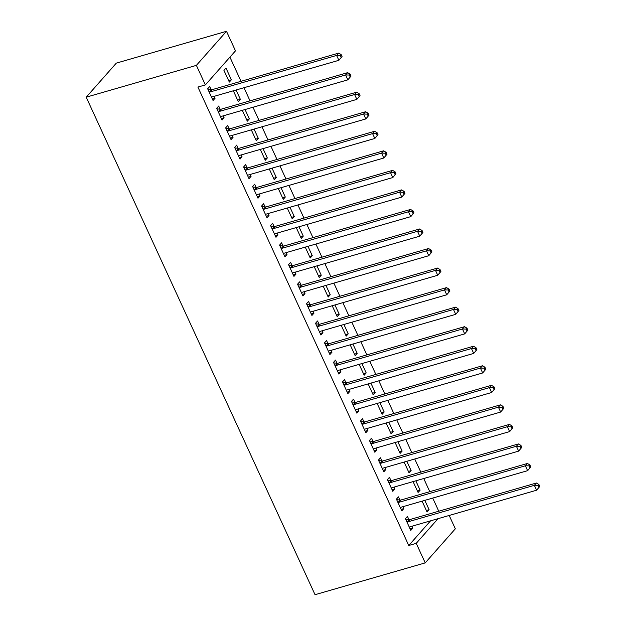 <?xml version="1.0" encoding="UTF-8"?>
<svg xmlns="http://www.w3.org/2000/svg" width="626" height="626" viewBox="0 0 626 626"><rect width="100%" height="100%" fill="white"/><g stroke="black" fill="none" stroke-linecap="round" stroke-linejoin="round"><path stroke-width="0.94" d="M438.771 511.215L432.73 498.077M429.788 491.676L423.739 478.53M420.797 472.137L414.756 458.991M411.814 452.598L405.765 439.452M402.823 433.051L396.774 419.913M393.832 413.512L387.791 400.366M384.849 393.973L378.8 380.827M375.858 374.426L369.817 361.288M366.867 354.887L360.826 341.749M357.884 335.348L351.835 322.202M348.893 315.809L342.852 302.663M339.91 296.262L333.861 283.124M330.919 276.723L324.871 263.585M321.928 257.184L315.887 244.038M312.945 237.645L306.897 224.499M303.954 218.098L297.913 204.96M294.971 198.559L288.922 185.413M285.98 179.02L279.932 165.874M276.989 159.481L270.948 146.335M268.006 139.934L261.958 126.796M259.015 120.395L252.974 107.249M250.024 100.856L243.983 87.71M241.041 81.31L229.922 57.138M449.186 515.456L455.329 528.813L425.218 562.884L416.227 543.345L438.028 518.68M430.555 520.84L408.762 545.496L197.902 87.061L205.375 84.909L235.486 50.839L226.495 31.3L116.326 63.116L86.216 97.186L315.042 594.7L425.218 562.884M415.82 480.823L420.116 490.166L418.082 492.466L413.09 481.613M399.904 500.017L398.449 496.856L396.415 499.157L401.806 510.879L403.84 508.578L402.964 506.669M397.846 441.737L402.142 451.08L400.108 453.38L395.116 442.527M381.93 460.932L380.475 457.77L378.44 460.071L383.832 471.801L385.866 469.492L384.99 467.591M379.872 402.659L384.168 412.002L382.134 414.302L377.142 403.441M363.949 421.854L362.501 418.692L360.466 420.993L365.858 432.715L367.892 430.414L367.016 428.505M361.898 363.573L366.194 372.916L364.16 375.217L359.167 364.363M345.975 382.768L344.519 379.606L342.485 381.907L347.876 393.629L349.911 391.328L349.034 389.427M343.917 324.495L348.22 333.838L346.178 336.139L341.186 325.277M328.001 343.69L326.545 340.521L324.511 342.829L329.902 354.551L331.936 352.25L331.06 350.341M325.943 285.409L330.238 294.752L328.204 297.053L323.212 286.199M310.026 304.604L308.571 301.442L306.537 303.743L311.928 315.465L313.962 313.164L313.086 311.263M307.969 246.331L312.264 255.674L310.23 257.975L305.238 247.113M292.052 265.526L290.597 262.357L288.563 264.665L293.954 276.387L295.988 274.086L295.112 272.177M289.995 207.245L294.29 216.588L292.256 218.889L287.264 208.035M274.071 226.44L272.615 223.279L270.581 225.579L275.98 237.301L278.014 235L277.13 233.099M272.013 168.159L276.316 177.502L274.282 179.811L269.282 168.95M256.097 187.362L254.641 184.193L252.607 186.493L257.998 198.223L260.033 195.922L259.156 194.013M254.039 129.081L258.335 138.424L256.3 140.725L251.308 129.872M238.123 148.276L236.667 145.115L234.633 147.415L240.024 159.137L242.059 156.836L241.182 154.927M236.065 89.995L240.361 99.338L238.326 101.647L233.334 90.786M220.149 109.19L218.693 106.029L216.659 108.329L222.05 120.059L224.085 117.758L223.208 115.849M211.158 89.651L209.702 86.49L207.668 88.79L213.059 100.512L215.094 98.212L214.217 96.31M225.978 68.078L223.944 70.378L229.335 82.1L231.377 79.799L225.978 68.078M229.132 128.737L227.676 125.568L225.642 127.876L231.033 139.598L233.068 137.297L232.191 135.388M245.056 109.542L249.351 118.885L247.317 121.186L242.325 110.325M247.106 167.815L245.658 164.654L243.624 166.954L249.015 178.684L251.049 176.375L250.173 174.474M263.03 148.62L267.325 157.963L265.291 160.264L260.299 149.411M265.088 206.901L263.632 203.74L261.598 206.04L266.989 217.762L269.024 215.461L268.147 213.552M281.004 187.706L285.3 197.049L283.265 199.35L278.273 188.496M283.062 245.979L281.606 242.818L279.572 245.118L284.963 256.848L286.998 254.539L286.121 252.638M298.978 226.784L303.274 236.127L301.239 238.428L296.247 227.574M301.036 285.065L299.58 281.903L297.546 284.204L302.937 295.926L304.972 293.625L304.095 291.716M316.952 265.87L321.255 275.213L319.221 277.514L314.229 266.66M319.01 324.143L317.554 320.981L315.52 323.282L320.919 335.012L322.953 332.711L322.077 330.802M334.933 304.948L339.229 314.291L337.195 316.6L332.203 305.738M336.991 363.229L335.536 360.067L333.501 362.368L338.893 374.09L340.927 371.789L340.051 369.88M352.907 344.034L357.203 353.377L355.169 355.678L350.177 344.824M354.965 402.307L353.51 399.145L351.476 401.446L356.867 413.176L358.901 410.875L358.025 408.966M370.882 383.112L375.177 392.455L373.143 394.763L368.151 383.902M372.94 441.393L371.484 438.231L369.45 440.532L374.841 452.254L376.875 449.953L375.999 448.052M388.856 422.198L393.159 431.541L391.125 433.841L386.125 422.988M390.914 480.478L389.458 477.309L387.424 479.61L392.823 491.34L394.857 489.039L393.973 487.13M406.837 461.276L411.133 470.627L409.099 472.927L404.106 462.066M408.895 519.557L407.44 516.395L405.405 518.696L410.797 530.418L412.831 528.117L411.955 526.216M424.811 500.362L429.107 509.705L427.073 512.005L422.08 501.152M408.762 545.496L416.227 543.345M205.375 84.909L196.384 65.362L86.216 97.186M226.495 31.3L196.384 65.362M212.363 99.002L215.094 98.212M228.646 80.59L231.377 79.799M221.354 118.541L224.085 117.758M237.63 100.129L240.361 99.338M230.345 138.088L233.068 137.297M246.621 119.668L249.351 118.885M239.328 157.627L242.059 156.836M255.604 139.215L258.335 138.424M248.319 177.166L251.049 176.375M264.595 158.754L267.325 157.963M257.302 196.705L260.033 195.922M273.585 178.293L276.316 177.502M266.293 216.252L269.024 215.461M282.569 197.839L285.3 197.049M275.284 235.791L278.014 235M291.56 217.379L294.29 216.588M284.267 255.33L286.998 254.539M300.543 236.918L303.274 236.127M293.258 274.877L295.988 274.086M309.534 256.457L312.264 255.674M302.241 294.416L304.972 293.625M318.524 276.003L321.255 275.213M311.232 313.955L313.962 313.164M327.508 295.542L330.238 294.752M320.222 333.494L322.953 332.711M336.498 315.081L339.229 314.291M329.206 353.041L331.936 352.25M345.489 334.62L348.22 333.838M338.196 372.58L340.927 371.789M354.472 354.167L357.203 353.377M347.187 392.119L349.911 391.328M363.463 373.706L366.194 372.916M356.171 411.658L358.901 410.875M372.447 393.245L375.177 392.455M365.161 431.204L367.892 430.414M381.437 412.792L384.168 412.002M374.145 450.743L376.875 449.953M390.428 432.331L393.159 431.541M383.135 470.282L385.866 469.492M399.411 451.87L402.142 451.08M392.126 489.822L394.857 489.039M408.402 471.409L411.133 470.627M401.11 509.368L403.84 508.578M417.385 490.956L420.116 490.166M410.1 528.907L412.831 528.117M426.376 510.495L429.107 509.705M342.054 56.528L341.154 54.572L340.341 55.495L341.24 57.451L342.054 56.528L338.877 60.307L212.457 96.819A2.23 1.855 -138.5 0 0 211.831 97.155L211.604 97.351M341.24 57.451L338.877 60.307L336.624 55.424L338.666 53.116L212.245 89.628A2.23 1.855 -138.5 0 1 211.486 89.69L207.895 89.291M209.123 91.952L209.452 91.991A2.23 1.855 -138.5 0 0 210.211 91.928L336.624 55.424L340.341 55.495M341.154 54.572L338.666 53.116M351.037 76.067L350.137 74.118L349.324 75.034L350.224 76.99L351.037 76.067L347.86 79.846L221.447 116.358A2.23 1.855 -138.5 0 0 220.814 116.702L220.595 116.898M350.224 76.99L347.86 79.846L345.615 74.963L347.649 72.663L221.236 109.167A2.23 1.855 -138.5 0 1 220.469 109.229L216.886 108.83M218.114 111.498L218.435 111.53A2.23 1.855 -138.5 0 0 219.202 111.475L345.615 74.963L349.324 75.034M350.137 74.118L347.649 72.663M360.028 95.614L359.128 93.657L358.315 94.581L359.214 96.529L360.028 95.614L356.851 99.385L230.438 135.897A2.23 1.855 -138.5 0 0 229.805 136.241L229.585 136.437M359.214 96.529L356.851 99.385L354.606 94.503L356.64 92.202L230.219 128.713A2.23 1.855 -138.5 0 1 229.46 128.768L225.876 128.377M227.097 131.037L227.426 131.069A2.23 1.855 -138.5 0 0 228.185 131.014L354.606 94.503L358.315 94.581M359.128 93.657L356.64 92.202M369.019 115.153L368.119 113.196L367.305 114.12L368.205 116.076L369.019 115.153L365.834 118.932L239.422 155.436A2.23 1.855 -138.5 0 0 238.788 155.78L238.569 155.976M368.205 116.076L365.834 118.932L363.589 114.042L365.623 111.741L239.21 148.252A2.23 1.855 -138.5 0 1 238.451 148.315L234.86 147.916M236.088 150.576L236.417 150.616A2.23 1.855 -138.5 0 0 237.176 150.553L363.589 114.042L367.305 114.12M368.119 113.196L365.623 111.741M378.002 134.692L377.102 132.735L376.289 133.659L377.188 135.615L378.002 134.692L374.825 138.471L248.412 174.983A2.23 1.855 -138.5 0 0 247.779 175.319L247.56 175.515M377.188 135.615L374.825 138.471L372.58 133.588L374.614 131.28L248.201 167.791A2.23 1.855 -138.5 0 1 247.434 167.854L243.85 167.455M245.071 170.115L245.4 170.155A2.23 1.855 -138.5 0 0 246.167 170.092L372.58 133.588L376.289 133.659M377.102 132.735L374.614 131.28M386.993 154.231L386.093 152.282L385.28 153.198L386.179 155.154L386.993 154.231L383.816 158.01L257.396 194.522A2.23 1.855 -138.5 0 0 256.77 194.866L256.543 195.062M386.179 155.154L383.816 158.01L381.57 153.127L383.605 150.827L257.184 187.331A2.23 1.855 -138.5 0 1 256.425 187.393L252.841 186.994M254.062 189.662L254.391 189.694A2.23 1.855 -138.5 0 0 255.15 189.639L381.57 153.127L385.28 153.198M386.093 152.282L383.605 150.827M395.976 173.778L395.084 171.821L394.27 172.745L395.162 174.693L395.976 173.778L392.799 177.549L266.386 214.061A2.23 1.855 -138.5 0 0 265.753 214.405L265.534 214.601M395.162 174.693L392.799 177.549L390.554 172.666L392.588 170.366L266.175 206.877A2.23 1.855 -138.5 0 1 265.408 206.932L261.825 206.541M263.053 209.201L263.374 209.24A2.23 1.855 -138.5 0 0 264.141 209.178L390.554 172.666L394.27 172.745M395.084 171.821L392.588 170.366M404.967 193.317L404.067 191.36L403.254 192.284L404.153 194.24L404.967 193.317L401.79 197.096L275.377 233.6A2.23 1.855 -138.5 0 0 274.744 233.944L274.524 234.14M404.153 194.24L401.79 197.096L399.545 192.205L401.579 189.905L275.158 226.416A2.23 1.855 -138.5 0 1 274.399 226.479L270.815 226.08M272.036 228.74L272.365 228.78A2.23 1.855 -138.5 0 0 273.124 228.717L399.545 192.205L403.254 192.284M404.067 191.36L401.579 189.905M413.958 212.856L413.058 210.899L412.244 211.823L413.144 213.779L413.958 212.856L410.781 216.635L284.36 253.147A2.23 1.855 -138.5 0 0 283.727 253.491L283.508 253.679M413.144 213.779L410.781 216.635L408.528 211.752L410.562 209.452L284.149 245.955A2.23 1.855 -138.5 0 1 283.39 246.018L279.799 245.619M281.027 248.279L281.356 248.319A2.23 1.855 -138.5 0 0 282.115 248.256L408.528 211.752L412.244 211.823M413.058 210.899L410.562 209.452M422.941 232.395L422.041 230.446L421.228 231.362L422.127 233.318L422.941 232.395L419.764 236.174L293.351 272.686A2.23 1.855 -138.5 0 0 292.718 273.03L292.498 273.226M422.127 233.318L419.764 236.174L417.519 231.291L419.553 228.991L293.14 265.502A2.23 1.855 -138.5 0 1 292.373 265.557L288.789 265.158M290.018 267.826L290.339 267.858A2.23 1.855 -138.5 0 0 291.106 267.803L417.519 231.291L421.228 231.362M422.041 230.446L419.553 228.991M431.932 251.942L431.032 249.985L430.218 250.909L431.118 252.857L431.932 251.942L428.755 255.721L302.335 292.225A2.23 1.855 -138.5 0 0 301.709 292.569L301.482 292.765M431.118 252.857L428.755 255.721L426.509 250.83L428.544 248.53L302.123 285.041A2.23 1.855 -138.5 0 1 301.364 285.104L297.78 284.705M299.001 287.365L299.33 287.404A2.23 1.855 -138.5 0 0 300.089 287.342L426.509 250.83L430.218 250.909M431.032 249.985L428.544 248.53M440.915 271.481L440.023 269.524L439.209 270.448L440.101 272.404L440.915 271.481L437.738 275.26L311.325 311.771A2.23 1.855 -138.5 0 0 310.692 312.108L310.473 312.304M440.101 272.404L437.738 275.26L435.493 270.369L437.527 268.069L311.114 304.58A2.23 1.855 -138.5 0 1 310.355 304.643L306.763 304.244M307.992 306.904L308.321 306.943A2.23 1.855 -138.5 0 0 309.08 306.881L435.493 270.369L439.209 270.448M440.023 269.524L437.527 268.069M449.906 291.02L449.006 289.071L448.193 289.987L449.092 291.943L449.906 291.02L446.729 294.799L320.316 331.31A2.23 1.855 -138.5 0 0 319.683 331.655L319.463 331.843M449.092 291.943L446.729 294.799L444.483 289.916L446.518 287.616L320.105 324.119A2.23 1.855 -138.5 0 1 319.338 324.182L315.754 323.783M316.975 326.451L317.304 326.482A2.23 1.855 -138.5 0 0 318.071 326.428L444.483 289.916L448.193 289.987M449.006 289.071L446.518 287.616M458.897 310.566L457.997 308.61L457.183 309.526L458.083 311.482L458.897 310.566L455.72 314.338L329.299 350.85A2.23 1.855 -138.5 0 0 328.673 351.194L328.447 351.389M458.083 311.482L455.72 314.338L453.467 309.455L455.509 307.155L329.088 343.666A2.23 1.855 -138.5 0 1 328.329 343.721L324.738 343.33M325.966 345.99L326.295 346.022A2.23 1.855 -138.5 0 0 327.054 345.967L453.467 309.455L457.183 309.526M457.997 308.61L455.509 307.155M467.88 330.105L466.98 328.149L466.167 329.073L467.066 331.021L467.88 330.105L464.703 333.885L338.29 370.389A2.23 1.855 -138.5 0 0 337.657 370.733L337.437 370.928M467.066 331.021L464.703 333.885L462.457 328.994L464.492 326.694L338.079 363.205A2.23 1.855 -138.5 0 1 337.312 363.268L333.728 362.869M334.957 365.529L335.278 365.568A2.23 1.855 -138.5 0 0 336.045 365.506L462.457 328.994L466.167 329.073M466.98 328.149L464.492 326.694M476.871 349.644L475.971 347.688L475.157 348.612L476.057 350.568L476.871 349.644L473.694 353.424L347.281 389.935A2.23 1.855 -138.5 0 0 346.647 390.272L346.428 390.467M476.057 350.568L473.694 353.424L471.448 348.541L473.483 346.233L347.062 382.744A2.23 1.855 -138.5 0 1 346.303 382.807L342.719 382.408M343.94 385.068L344.269 385.107A2.23 1.855 -138.5 0 0 345.028 385.045L471.448 348.541L475.157 348.612M475.971 347.688L473.483 346.233M485.862 369.183L484.962 367.235L484.148 368.151L485.048 370.107L485.862 369.183L482.677 372.963L356.264 409.474A2.23 1.855 -138.5 0 0 355.631 409.819L355.411 410.014M485.048 370.107L482.677 372.963L480.432 368.08L482.466 365.78L356.053 402.283A2.23 1.855 -138.5 0 1 355.294 402.346L351.702 401.947M352.931 404.615L353.26 404.646A2.23 1.855 -138.5 0 0 354.019 404.592L480.432 368.08L484.148 368.151M484.962 367.235L482.466 365.78M494.845 388.73L493.945 386.774L493.132 387.697L494.031 389.646L494.845 388.73L491.668 392.502L365.255 429.013A2.23 1.855 -138.5 0 0 364.622 429.358L364.402 429.553M494.031 389.646L491.668 392.502L489.422 387.619L491.457 385.319L365.044 421.83A2.23 1.855 -138.5 0 1 364.277 421.885L360.693 421.494M361.914 424.154L362.243 424.193A2.23 1.855 -138.5 0 0 363.01 424.131L489.422 387.619L493.132 387.697M493.945 386.774L491.457 385.319M503.836 408.269L502.936 406.313L502.122 407.236L503.022 409.193L503.836 408.269L500.659 412.049L374.238 448.552A2.23 1.855 -138.5 0 0 373.612 448.897L373.386 449.092M503.022 409.193L500.659 412.049L498.413 407.158L500.448 404.858L374.027 441.369A2.23 1.855 -138.5 0 1 373.268 441.432L369.684 441.033M370.905 443.693L371.234 443.732A2.23 1.855 -138.5 0 0 371.993 443.67L498.413 407.158L502.122 407.236M502.936 406.313L500.448 404.858M512.819 427.808L511.927 425.852L511.113 426.775L512.005 428.732L512.819 427.808L509.642 431.588L383.229 468.099A2.23 1.855 -138.5 0 0 382.596 468.436L382.376 468.631M512.005 428.732L509.642 431.588L507.396 426.705L509.431 424.397L383.018 460.908A2.23 1.855 -138.5 0 1 382.251 460.971L378.667 460.572M379.896 463.232L380.217 463.271A2.23 1.855 -138.5 0 0 380.984 463.209L507.396 426.705L511.113 426.775M511.927 425.852L509.431 424.397M521.81 447.347L520.91 445.399L520.096 446.315L520.996 448.271L521.81 447.347L518.633 451.127L392.22 487.638A2.23 1.855 -138.5 0 0 391.586 487.983L391.367 488.178M520.996 448.271L518.633 451.127L516.387 446.244L518.422 443.944L392.001 480.455A2.23 1.855 -138.5 0 1 391.242 480.51L387.658 480.111M388.879 482.779L389.208 482.81A2.23 1.855 -138.5 0 0 389.967 482.756L516.387 446.244L520.096 446.315M520.91 445.399L518.422 443.944M530.801 466.894L529.901 464.938L529.087 465.861L529.987 467.81L530.801 466.894L527.624 470.666L401.203 507.177A2.23 1.855 -138.5 0 0 400.57 507.522L400.35 507.717M529.987 467.81L527.624 470.666L525.37 465.783L527.405 463.483L400.992 499.994A2.23 1.855 -138.5 0 1 400.233 500.049L396.641 499.658M397.87 502.318L398.199 502.357A2.23 1.855 -138.5 0 0 398.958 502.295L525.37 465.783L529.087 465.861M529.901 464.938L527.405 463.483M539.784 486.433L538.884 484.477L538.07 485.4L538.97 487.357L539.784 486.433L536.607 490.213L410.194 526.724A2.23 1.855 -138.5 0 0 409.56 527.061L409.341 527.256M538.97 487.357L536.607 490.213L534.361 485.322L536.396 483.022L409.983 519.533A2.23 1.855 -138.5 0 1 409.216 519.596L405.632 519.197M406.861 521.857L407.182 521.896A2.23 1.855 -138.5 0 0 407.949 521.834L534.361 485.322L538.07 485.4M538.884 484.477L536.396 483.022M209.452 91.991L211.486 89.69M210.211 91.928L212.245 89.628M218.435 111.53L220.469 109.229M219.202 111.475L221.236 109.167M227.426 131.069L229.46 128.768M228.185 131.014L230.219 128.713M236.417 150.616L238.451 148.315M237.176 150.553L239.21 148.252M245.4 170.155L247.434 167.854M246.167 170.092L248.201 167.791M254.391 189.694L256.425 187.393M255.15 189.639L257.184 187.331M263.374 209.24L265.408 206.932M264.141 209.178L266.175 206.877M272.365 228.78L274.399 226.479M273.124 228.717L275.158 226.416M281.356 248.319L283.39 246.018M282.115 248.256L284.149 245.955M290.339 267.858L292.373 265.557M291.106 267.803L293.14 265.502M299.33 287.404L301.364 285.104M300.089 287.342L302.123 285.041M308.321 306.943L310.355 304.643M309.08 306.881L311.114 304.58M317.304 326.482L319.338 324.182M318.071 326.428L320.105 324.119M326.295 346.022L328.329 343.721M327.054 345.967L329.088 343.666M335.278 365.568L337.312 363.268M336.045 365.506L338.079 363.205M344.269 385.107L346.303 382.807M345.028 385.045L347.062 382.744M353.26 404.646L355.294 402.346M354.019 404.592L356.053 402.283M362.243 424.193L364.277 421.885M363.01 424.131L365.044 421.83M371.234 443.732L373.268 441.432M371.993 443.67L374.027 441.369M380.217 463.271L382.251 460.971M380.984 463.209L383.018 460.908M389.208 482.81L391.242 480.51M389.967 482.756L392.001 480.455M398.199 502.357L400.233 500.049M398.958 502.295L400.992 499.994M407.182 521.896L409.216 519.596M407.949 521.834L409.983 519.533"/></g></svg>
